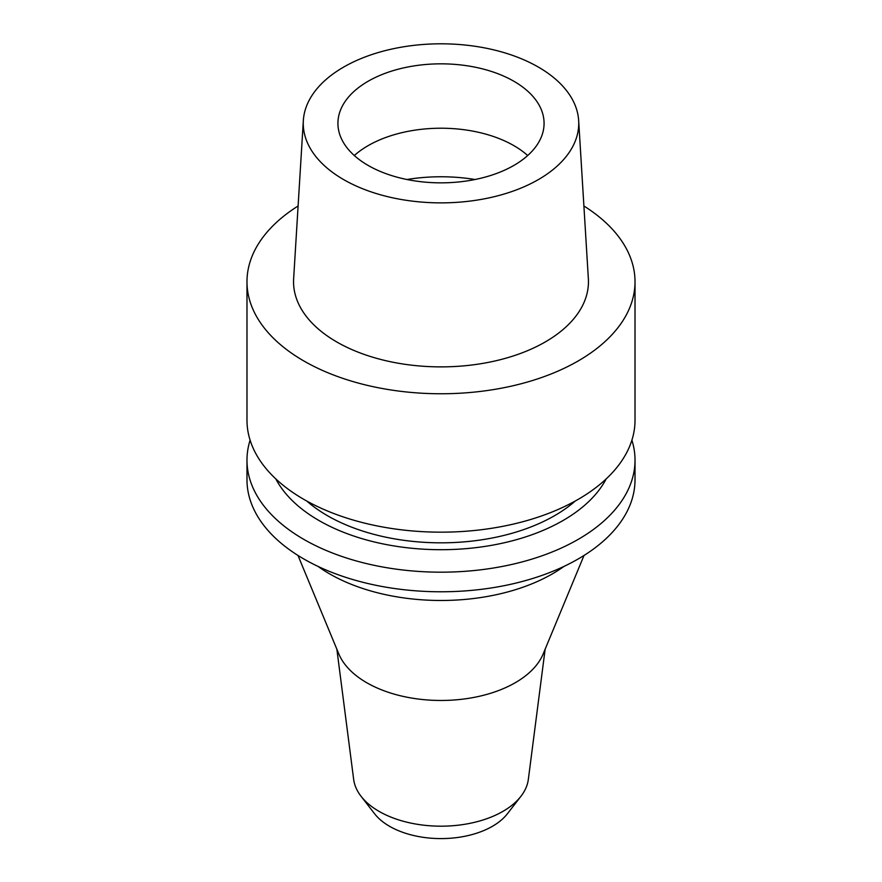 <?xml version="1.0" encoding="UTF-8"?>
<svg xmlns="http://www.w3.org/2000/svg" width="882" height="882" viewBox="0 0 882 882"><rect width="100%" height="100%" fill="white"/><g stroke="black" fill="none" stroke-linecap="round" stroke-linejoin="round"><path stroke-width="1.32" d="M343.594 67.109A137.746 79.534 180 0 1 491.461 49.337A137.746 79.534 180 0 1 578.658 120.525A137.746 79.534 180 0 1 538.406 179.575A137.746 79.534 180 0 1 386.04 196.267A137.746 79.534 180 0 1 303.342 120.525A137.746 79.534 180 0 1 343.594 67.109M368.114 81.265A103.073 59.502 0 0 0 337.927 123.348A103.073 59.502 0 0 0 401.553 178.318A103.073 59.502 0 0 0 513.886 165.419A103.073 59.502 0 0 0 544.073 123.348A103.073 59.502 0 0 0 480.447 68.366A103.073 59.502 0 0 0 368.114 81.265M303.342 120.525L293.64 278.745A147.448 85.124 0 0 0 382.171 359.812A147.448 85.124 0 0 0 545.263 341.951A147.448 85.124 0 0 0 588.36 278.745L578.658 120.525M583.895 205.991A194.018 112.014 180 0 1 635.018 281.755A194.018 112.014 180 0 1 578.184 360.958A194.018 112.014 180 0 1 366.758 385.236A194.018 112.014 180 0 1 246.982 281.755A194.018 112.014 180 0 1 298.105 205.991M246.982 281.755L246.982 420.163A194.018 112.014 0 0 0 366.758 523.643A194.018 112.014 0 0 0 578.184 499.366A194.018 112.014 0 0 0 635.018 420.163L635.018 281.755M306.749 501.02A160.667 92.764 0 0 0 554.613 515.661A160.667 92.764 0 0 0 575.251 501.02M606.188 478.904A172.574 99.633 180 0 1 563.025 520.523A172.574 99.633 180 0 1 275.812 478.904M631.898 440.162A194.018 112.014 180 0 1 635.018 460.172A194.018 112.014 180 0 1 578.184 539.376A194.018 112.014 180 0 1 366.758 563.653A194.018 112.014 180 0 1 246.982 460.172A194.018 112.014 180 0 1 250.102 440.162M246.982 460.172L246.982 479.764A194.018 112.014 0 0 0 366.758 583.256A194.018 112.014 0 0 0 578.184 558.979A194.018 112.014 0 0 0 635.018 479.764L635.018 460.172M318.005 566.398A157.635 91.011 0 0 0 552.463 573.829A157.635 91.011 0 0 0 563.995 566.398M584.016 555.462L543.18 653.937A105.068 60.66 180 0 1 515.286 682.701A105.068 60.66 0 0 1 412.456 698.191A105.068 60.66 0 0 1 338.82 653.937L297.984 555.462M336.858 649.185L353.66 779.379A87.583 50.561 0 0 0 361.047 796.27A87.583 50.561 0 0 0 502.927 811.374A87.583 50.561 180 0 0 520.953 796.27A87.583 50.561 180 0 0 528.34 779.379L545.142 649.185M361.047 796.27L374.585 813.744A72.754 42.005 0 0 0 492.443 826.291A72.754 42.005 0 0 0 507.415 813.744L520.953 796.27M354.31 155.53A103.073 59.502 180 0 1 368.114 145.651A103.073 59.502 180 0 1 527.69 155.53M406.944 179.509A124.285 71.762 180 0 1 475.056 179.509"/></g></svg>
